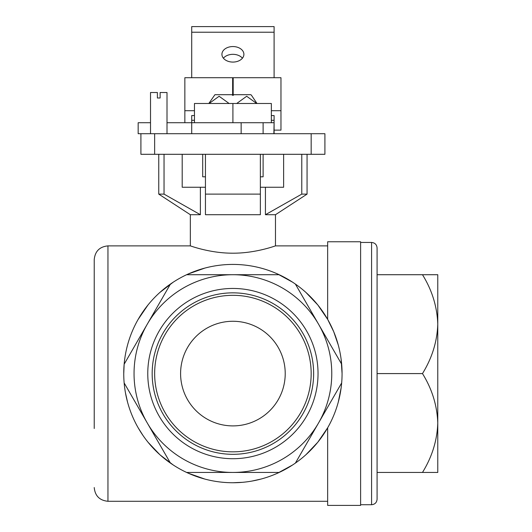 <?xml version="1.0" encoding="UTF-8"?>
<svg xmlns="http://www.w3.org/2000/svg" width="532" height="532" viewBox="0 0 532 532"><rect width="100%" height="100%" fill="white"/><g stroke="black" fill="none" stroke-linecap="round" stroke-linejoin="round"><path stroke-width="0.8" d="M251.45 95.255L250.885 94.703L233.455 94.703L233.455 95.255L232.358 95.255L232.358 94.703L214.921 94.703L208.817 103.494M182.197 154.3L182.197 187.251L205.445 187.251M260.367 187.251L283.623 187.251L283.623 154.3M180.594 373.584A52.316 52.316 0 0 1 259.064 328.277A52.316 52.316 0 0 1 259.064 418.89A52.316 52.316 0 0 1 180.594 373.584M311.173 154.3L140.913 154.3L140.913 133.705L324.906 133.705L324.906 154.3L311.173 154.3L311.173 133.705M164.036 154.3L164.036 194.12L158.762 194.12L158.762 154.3M301.784 154.3L301.784 194.12L307.057 194.12L307.057 154.3M205.445 154.3L205.445 194.12L260.367 194.12L260.367 214.715L205.445 214.715L205.445 194.12M260.367 154.3L260.367 194.12M164.036 194.12L200.384 214.715L190.343 214.715L158.762 194.12M307.057 194.12L275.476 214.715L265.428 214.715L301.784 194.12M317.93 305.115L327.652 319.36L327.652 241.767L360.61 241.767L360.61 505.4L327.652 505.4L327.652 427.801L317.93 442.045M317.71 442.318L305.973 454.68M292.567 465.001L277.704 473.128M261.032 479.059L252.035 481.054M242.585 482.311L232.996 482.743M204.833 479.073L188.208 473.174M173.239 464.995L160.192 455M159.893 454.734L148.142 442.365M142.882 435.316L138.16 427.788M127.58 402.252L125.486 392.988M123.75 373.703L124.149 364.234A109.16 109.16 0 0 1 295.386 284.068A109.16 109.16 0 0 1 279.194 472.443A109.16 109.16 0 0 1 124.149 364.234L170.433 284.068L124.149 364.234M138.061 319.546L147.956 305.029M159.773 292.54L173.139 282.239M188.129 274.027L204.76 268.115M277.644 274.007L292.527 282.14M317.71 304.843L305.973 292.48M292.567 282.166L277.704 274.04M204.64 268.141L188.208 273.993M173.08 282.273L160.192 292.168M277.777 473.094L292.527 465.028M327.652 501.284L107.956 501.284L107.956 245.884L190.343 245.884C189.931 245.638 209.987 253.325 232.89 253.185C255.806 253.325 275.922 245.631 275.476 245.884L327.652 245.884M422.481 373.584C432.037 388.972 437.138 405.451 437.776 423.013L437.776 274.718L422.481 274.718C432.037 290.113 437.138 306.585 437.776 324.148C437.191 341.511 432.09 357.989 422.481 373.584L377.082 373.584M422.481 274.718L377.082 274.718M437.776 458.717L437.776 423.013C437.191 440.376 432.09 456.855 422.481 472.443L377.082 472.443M422.481 472.443L437.776 472.443L437.776 423.013M377.082 247.945L377.082 499.222C376.756 502.56 374.927 504.389 371.589 504.715L371.589 242.452C374.927 242.778 376.756 244.607 377.082 247.945M327.652 319.36L333.71 331.682M333.757 331.802L338.259 344.982M341.105 359.08L342.069 373.491M341.105 388.047L338.279 402.099M107.956 245.884C99.617 246.695 95.042 251.277 94.224 259.616L94.224 428.506M170.433 463.099L124.149 382.927M279.194 472.443L186.626 472.443M341.67 382.927L295.386 463.099M295.386 284.068L341.67 364.234M186.626 274.718L279.194 274.718M232.91 274.718A98.866 98.866 0 0 1 318.528 423.013A98.866 98.866 0 0 1 147.291 423.013A98.866 98.866 0 0 1 232.91 274.718M147.77 373.584A85.14 85.14 0 0 1 275.476 299.855A85.14 85.14 0 0 1 275.476 447.312A85.14 85.14 0 0 1 147.77 373.584M437.776 324.148L437.776 288.444M265.428 214.715L265.428 187.251M200.384 214.715L200.384 187.251M152.172 373.584A80.738 80.738 0 0 1 273.275 303.666A80.738 80.738 0 0 1 273.275 443.502A80.738 80.738 0 0 1 152.172 373.584M154.652 373.584A78.257 78.257 0 0 1 272.038 305.807A78.257 78.257 0 0 1 272.038 441.354A78.257 78.257 0 0 1 154.652 373.584M209.123 103.494L219.118 96.265L229.119 103.494M236.693 103.494L246.688 96.265L256.69 103.494M233.455 95.255L233.455 94.703M194.459 115.564L191.713 115.564L191.713 122.719L167.001 122.719M194.459 110.709L184.85 110.709L184.85 122.719M184.85 110.709L184.85 77.712L232.637 77.712L232.637 95.255M274.1 77.712L274.1 26.6L191.713 26.6L191.713 77.712M274.1 133.705L274.1 115.564L271.353 115.564M232.91 46.55A10.986 7.767 180 0 1 243.895 54.317A10.986 7.767 180 0 1 232.91 62.078A10.986 7.767 180 0 1 221.924 54.317A10.986 7.767 180 0 1 232.91 46.55M274.1 122.719L273.88 133.705L263.114 133.705L263.114 122.719L191.713 122.719L191.713 133.705M150.523 122.719L138.167 122.719L138.167 133.705L140.913 133.705M263.114 122.719L273.88 122.719M223.4 58.201A10.986 7.767 180 0 1 232.91 54.324A10.986 7.767 180 0 1 242.419 58.201M241.149 122.719L241.149 133.705M271.353 110.709L280.969 110.709L280.969 77.712L233.182 77.712L233.182 95.255M274.1 130.134L280.969 130.134L280.969 110.709M263.114 154.3L263.114 176.81L260.367 176.81M202.699 154.3L202.699 176.81L205.445 176.81M232.91 122.719L232.91 103.494L194.459 103.494L194.459 122.719M232.91 103.494L271.353 103.494L271.353 122.719M167.001 133.705L167.001 92.508L160.132 92.508L160.132 98.001L157.386 98.001L157.386 92.508L150.523 92.508L150.523 133.705M154.639 154.3L154.639 133.705M274.1 32.226L191.713 32.226M274.1 120.305L271.353 120.305M194.459 120.305L191.713 120.305M360.61 504.715L371.589 504.715M360.61 242.452L371.589 242.452M107.956 501.284C99.617 500.466 95.042 495.891 94.224 487.551M190.343 214.715L190.343 245.884M275.476 214.715L275.476 245.884M256.996 103.494L251.456 95.255"/></g></svg>
